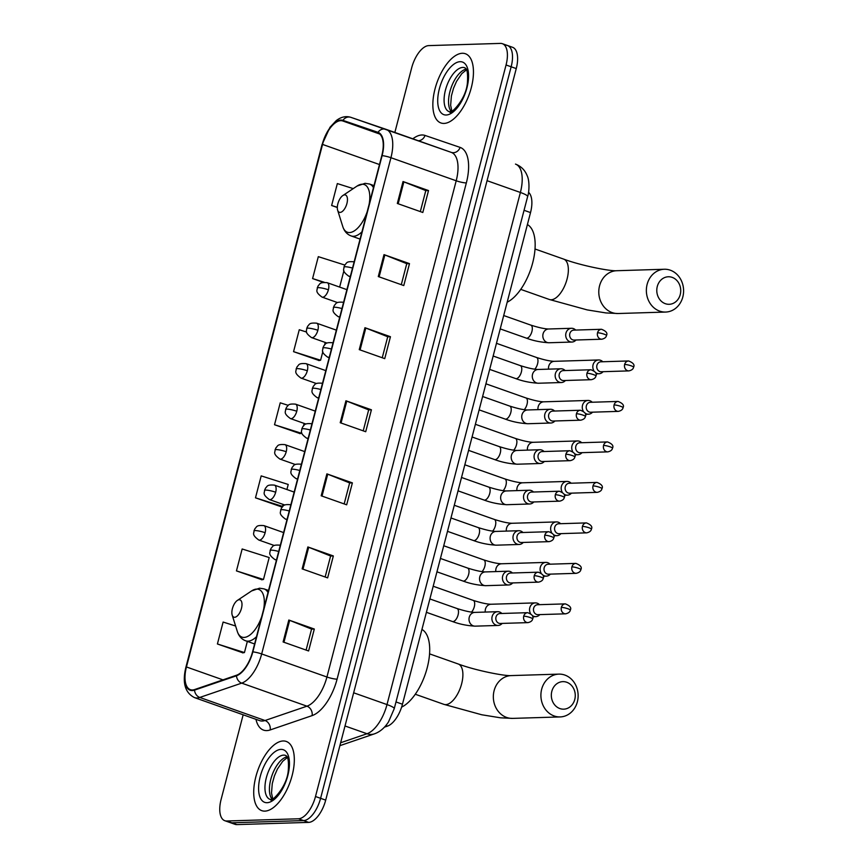 <?xml version="1.0" encoding="UTF-8"?>
<svg xmlns="http://www.w3.org/2000/svg" width="868" height="868" viewBox="0 0 868 868"><rect width="100%" height="100%" fill="white"/><g stroke="black" fill="none" stroke-linecap="round" stroke-linejoin="round"><path stroke-width="1.3" d="M528.536 192.295A22.948 10.742 109.5 0 1 530.522 212.584L402.459 704.23A22.948 10.742 109.5 0 1 387.475 726.115L384.448 727.145M243.159 714.798L221.112 799.417A22.948 10.742 -70.5 0 0 224.801 820.705L234.989 824.307A22.948 10.742 -70.5 0 0 236.931 824.6L308.661 822.387A22.948 10.742 -70.5 0 0 325.695 800.122L516.254 68.583A22.948 10.742 -70.5 0 0 512.565 47.295L507.465 45.494A22.948 10.742 -70.5 0 0 505.534 45.201M224.801 820.705A22.948 10.742 -70.5 0 0 226.732 820.998L298.462 818.784L303.561 820.585A22.948 10.742 -70.5 0 0 320.596 798.321L511.154 66.782A22.948 10.742 -70.5 0 0 507.465 45.494A22.948 10.742 -70.5 0 1 511.154 66.782L320.596 798.321A22.948 10.742 -70.5 0 1 303.561 820.585L231.832 822.799L303.561 820.585L308.661 822.387M229.89 822.506A22.948 10.742 -70.5 0 0 231.832 822.799A22.948 10.742 -70.5 0 1 229.89 822.506M264.881 811.124A36.706 17.176 -70.5 0 0 291.247 778.639A36.706 17.176 -70.5 0 0 286.245 741.435A36.706 17.176 -70.5 0 0 283.152 740.968A36.706 17.176 -70.5 0 0 256.787 773.453A36.706 17.176 -70.5 0 0 261.789 810.658A36.706 17.176 -70.5 0 0 264.881 811.124A36.706 17.176 -70.5 0 0 291.247 778.639A36.706 17.176 -70.5 0 0 286.245 741.435A36.706 17.176 -70.5 0 0 283.152 740.968A36.706 17.176 -70.5 0 0 256.787 773.453A36.706 17.176 -70.5 0 0 261.789 810.658A36.706 17.176 -70.5 0 0 264.881 811.124M444.015 123.43A36.706 17.176 -70.5 0 0 470.38 90.945A36.706 17.176 -70.5 0 0 465.378 53.74A36.706 17.176 -70.5 0 0 462.286 53.273A36.706 17.176 -70.5 0 0 435.92 85.758A36.706 17.176 -70.5 0 0 440.922 122.963A36.706 17.176 -70.5 0 0 444.015 123.43A36.706 17.176 -70.5 0 0 470.38 90.945A36.706 17.176 -70.5 0 0 465.378 53.74A36.706 17.176 -70.5 0 0 462.286 53.273A36.706 17.176 -70.5 0 0 435.92 85.758A36.706 17.176 -70.5 0 0 440.922 122.963A36.706 17.176 -70.5 0 0 444.015 123.43M192.436 689.973A24.478 11.447 109.5 0 1 190.374 689.659A24.478 11.447 109.5 0 1 186.446 666.96L322.549 144.424A24.478 11.447 109.5 0 1 342.73 120.956L377.819 132.912A24.478 11.447 109.5 0 1 377.873 132.934A24.478 11.447 109.5 0 1 381.801 155.643L252.545 651.879A24.478 11.447 109.5 0 1 236.563 675.217L194.627 689.55A24.478 11.447 109.5 0 1 192.436 689.973M192.284 690.548A25.085 11.74 -70.5 0 0 194.53 690.125L236.465 675.792A25.085 11.74 -70.5 0 0 252.838 651.868L382.104 155.632A25.085 11.74 -70.5 0 0 378.014 132.337L342.936 120.381A25.085 11.74 -70.5 0 0 322.245 144.435L186.143 666.96A25.085 11.74 -70.5 0 0 192.284 690.548M306.621 332.064L299.265 329.731L293.558 351.659L319.088 360.513M235.608 626.012L223.119 622.052L217.412 643.98L242.942 652.845M236.454 570.894L263.481 579.466L269.188 557.549L242.161 548.977L236.454 570.894L261.973 579.759M286.907 489.53L288.23 484.463L261.192 475.892L255.485 497.82L281.015 506.684M288.252 405.356L280.234 402.817L274.516 424.734L300.046 433.599M298.462 818.784A22.948 10.742 -70.5 0 0 315.496 796.509L506.055 64.981A22.948 10.742 -70.5 0 0 502.366 43.693A22.948 10.742 -70.5 0 0 500.435 43.4L428.705 45.613A22.948 10.742 -70.5 0 0 411.671 67.878L394.853 132.446M384.003 254.628L409.49 263.633L403.783 285.561L378.285 276.556L384.003 254.628A6.119 0.966 -165.4 0 1 384.839 254.942L379.132 276.849M403.034 181.542L428.521 190.559L422.814 212.476L397.327 203.47L403.034 181.542A6.119 0.966 -165.4 0 1 403.87 181.857L398.162 203.774M326.889 473.874L352.386 482.879L346.668 504.807L321.182 495.791L326.889 473.874A6.119 0.966 -165.4 0 1 327.724 474.188L322.017 496.095M307.858 546.948L333.345 555.954L327.637 577.882L302.14 568.876L307.858 546.948A6.119 0.966 -165.4 0 1 308.693 547.263L302.986 569.169M288.816 620.034L314.314 629.04L308.596 650.967L283.109 641.962L288.816 620.034A6.119 0.966 -165.4 0 1 289.652 620.349L283.955 642.255M364.961 327.713L390.448 336.719L384.741 358.636L359.254 349.63L364.961 327.713A6.119 0.966 -165.4 0 1 365.797 328.028L360.09 349.934M345.931 400.788L371.417 409.794L365.71 431.721L340.213 422.716L345.931 400.788A6.119 0.966 -165.4 0 1 346.766 401.103L341.059 423.009M344.802 265.055L318.306 256.657L312.589 278.574L323.319 282.36M353.243 188.616L337.337 183.571L331.63 205.499L337.316 207.506M371.417 409.794L368.672 409.88L346.766 401.103M390.448 336.719L387.703 336.806M382.245 357.757L387.725 336.751L365.797 328.028M314.314 629.04L311.569 629.126M306.1 650.078L311.579 629.072L289.652 620.349M333.345 555.954L330.599 556.041M325.142 577.003L330.61 555.997L308.693 547.263M352.386 482.879L349.63 482.966M344.173 503.917L349.652 482.912L327.724 474.188M428.521 190.559L425.776 190.634M420.318 211.597L425.797 190.591L403.87 181.857M409.49 263.633L406.745 263.72M401.287 284.682L406.756 263.666L384.839 254.942M274.516 424.734L301.554 433.306L299.764 433.653M304.136 423.41L303.518 425.787M301.717 432.687L301.554 433.306M255.485 497.82L282.523 506.391L280.722 506.738M283.044 504.384L282.523 506.391M263.481 579.466L261.691 579.813M217.412 643.98L244.451 652.552L242.649 652.899M247.347 641.398L244.451 652.552M293.558 351.659L320.596 360.231L318.795 360.578M325.229 342.437L324.599 344.813M322.809 351.714L320.596 360.231M312.589 278.574L324.22 282.263M343.902 270.74L339.638 287.091M331.63 205.499L337.316 207.3M368.683 409.837L363.215 430.843M574.768 699.456A13.769 11.968 88.2 0 0 566.717 682.248A13.769 11.968 88.2 0 0 551.82 691.351A13.769 11.968 88.2 0 0 559.871 708.559A13.769 11.968 88.2 0 0 574.768 699.456M541.675 689.214A21.418 18.619 -91.8 0 1 558.862 674.121A21.418 18.619 -91.8 0 1 577.361 701.821A21.418 18.619 -91.8 0 1 560.175 716.925A21.418 18.619 -91.8 0 1 541.675 689.214M239.21 599.745A9.179 4.297 -70.5 0 0 237.376 600.417A9.179 4.297 -70.5 0 0 232.19 615.097A9.179 4.297 -70.5 0 0 234.642 617.278A9.179 4.297 -70.5 0 0 241.456 608.37A9.179 4.297 -70.5 0 0 239.21 599.745M401.602 707.116A42.065 19.682 -70.5 0 0 427.186 667.872A42.065 19.682 -70.5 0 0 421.946 629.419M680.23 294.588A13.769 11.968 88.2 0 0 672.179 277.38A13.769 11.968 88.2 0 0 657.282 286.483A13.769 11.968 88.2 0 0 665.333 303.691A13.769 11.968 88.2 0 0 680.23 294.588M647.137 284.346A21.418 18.619 -91.8 0 1 664.324 269.254A21.418 18.619 -91.8 0 1 682.823 296.954A21.418 18.619 -91.8 0 1 665.637 312.057A21.418 18.619 -91.8 0 1 647.137 284.346M344.672 194.877A9.179 4.297 -70.5 0 0 342.838 195.55A9.179 4.297 -70.5 0 0 337.652 210.23A9.179 4.297 -70.5 0 0 340.104 212.41A9.179 4.297 -70.5 0 0 346.918 203.503A9.179 4.297 -70.5 0 0 344.672 194.877M507.172 302.194A42.065 19.682 -70.5 0 0 532.67 262.906A42.065 19.682 -70.5 0 0 527.397 224.552M539.505 604.67A6.879 5.989 88.2 0 0 537.227 603.195A6.879 5.989 88.2 0 0 535.306 602.891A6.879 5.989 88.2 0 0 529.784 607.741A6.879 5.989 88.2 0 0 530.478 613.426M561.357 607.383A4.969 4.318 88.2 0 1 565.339 603.878L537.628 604.725A4.969 4.318 88.2 0 0 533.646 608.229A4.969 4.318 88.2 0 0 536.543 614.446A4.969 4.318 88.2 0 0 537.932 614.663L565.654 613.817C568.464 613.166 570.016 611.929 570.309 610.095A4.969 0.781 14.6 0 0 567.954 608.772A4.969 0.781 -165.4 0 0 561.357 607.383A4.969 4.318 88.2 0 0 565.654 613.817M532.377 615.596A6.879 5.989 88.2 0 0 533.809 616.345A6.879 5.989 88.2 0 0 535.73 616.649A6.879 5.989 88.2 0 0 539.809 614.609M550.052 564.189A6.879 5.989 88.2 0 0 547.773 562.703A6.879 5.989 88.2 0 0 545.853 562.399A6.879 5.989 88.2 0 0 540.33 567.249A6.879 5.989 88.2 0 0 541.024 572.945M571.904 566.891A4.969 4.318 88.2 0 1 575.885 563.386L548.175 564.243A4.969 4.318 88.2 0 0 544.182 567.748A4.969 4.318 88.2 0 0 547.09 573.965A4.969 4.318 88.2 0 0 548.478 574.182L576.2 573.325C579.01 572.674 580.562 571.437 580.855 569.614A4.969 0.781 14.6 0 0 578.5 568.28A4.969 0.781 -165.4 0 0 571.904 566.891A4.969 4.318 88.2 0 0 576.2 573.325M542.923 575.104A6.879 5.989 88.2 0 0 544.355 575.853A6.879 5.989 88.2 0 0 546.276 576.157A6.879 5.989 88.2 0 0 550.355 574.117M560.598 523.697A6.879 5.989 88.2 0 0 558.319 522.221A6.879 5.989 88.2 0 0 556.399 521.918A6.879 5.989 88.2 0 0 550.876 526.767A6.879 5.989 88.2 0 0 551.571 532.453M582.45 526.409A4.969 4.318 88.2 0 1 586.432 522.905L558.721 523.751A4.969 4.318 88.2 0 0 554.728 527.256A4.969 4.318 88.2 0 0 557.636 533.473A4.969 4.318 88.2 0 0 559.025 533.69L586.735 532.844C589.556 532.192 591.108 530.956 591.401 529.122A4.969 0.781 14.6 0 0 589.046 527.798A4.969 0.781 -165.4 0 0 582.45 526.409A4.969 4.318 88.2 0 0 586.735 532.844M553.469 534.623A6.879 5.989 88.2 0 0 554.902 535.372A6.879 5.989 88.2 0 0 556.822 535.675A6.879 5.989 88.2 0 0 560.902 533.636M571.144 483.216A6.879 5.989 88.2 0 0 568.865 481.729A6.879 5.989 88.2 0 0 566.945 481.425A6.879 5.989 88.2 0 0 561.422 486.275A6.879 5.989 88.2 0 0 562.117 491.972M592.996 485.917A4.969 4.318 88.2 0 1 596.978 482.413L569.267 483.27A4.969 4.318 88.2 0 0 565.274 486.774A4.969 4.318 88.2 0 0 568.182 492.991A4.969 4.318 88.2 0 0 569.571 493.208L597.282 492.351C600.103 491.7 601.654 490.463 601.947 488.641A4.969 0.781 14.6 0 0 599.593 487.306A4.969 0.781 -165.4 0 0 592.996 485.917A4.969 4.318 88.2 0 0 597.282 492.351M564.016 494.131A6.879 5.989 88.2 0 0 565.448 494.879A6.879 5.989 88.2 0 0 567.368 495.183A6.879 5.989 88.2 0 0 571.448 493.143M581.69 442.723A6.879 5.989 88.2 0 0 579.412 441.248A6.879 5.989 88.2 0 0 577.491 440.944A6.879 5.989 88.2 0 0 571.969 445.794A6.879 5.989 88.2 0 0 572.663 451.479M603.542 445.436A4.969 4.318 88.2 0 1 607.524 441.931L579.813 442.778A4.969 4.318 88.2 0 0 575.82 446.282A4.969 4.318 88.2 0 0 578.728 452.499A4.969 4.318 88.2 0 0 580.117 452.716L607.828 451.87C610.649 451.219 612.2 449.982 612.493 448.148A4.969 0.781 14.6 0 0 610.139 446.825A4.969 0.781 -165.4 0 0 603.542 445.436A4.969 4.318 88.2 0 0 607.828 451.87M574.562 453.649A6.879 5.989 88.2 0 0 575.994 454.398A6.879 5.989 88.2 0 0 577.914 454.702A6.879 5.989 88.2 0 0 581.994 452.662M592.236 402.242A6.879 5.989 88.2 0 0 589.958 400.756A6.879 5.989 88.2 0 0 588.037 400.452A6.879 5.989 88.2 0 0 582.515 405.302A6.879 5.989 88.2 0 0 583.209 410.998M614.088 404.944A4.969 4.318 88.2 0 1 618.07 401.439L590.359 402.296A4.969 4.318 88.2 0 0 586.367 405.801A4.969 4.318 88.2 0 0 589.274 412.018A4.969 4.318 88.2 0 0 590.663 412.235L618.374 411.378C621.195 410.727 622.747 409.49 623.04 407.667A4.969 0.781 14.6 0 0 620.685 406.332A4.969 0.781 -165.4 0 0 614.088 404.944A4.969 4.318 88.2 0 0 618.374 411.378M585.108 413.157A6.879 5.989 88.2 0 0 586.54 413.906A6.879 5.989 88.2 0 0 588.461 414.21A6.879 5.989 88.2 0 0 592.54 412.17M602.783 361.75A6.879 5.989 88.2 0 0 600.504 360.274A6.879 5.989 88.2 0 0 598.584 359.97A6.879 5.989 88.2 0 0 593.061 364.82A6.879 5.989 88.2 0 0 593.755 370.506M624.635 364.462A4.969 4.318 88.2 0 1 628.616 360.958L600.906 361.804A4.969 4.318 88.2 0 0 596.913 365.309A4.969 4.318 88.2 0 0 599.821 371.526A4.969 4.318 88.2 0 0 601.209 371.743L628.92 370.896C631.741 370.245 633.293 369.009 633.586 367.175A4.969 0.781 14.6 0 0 631.231 365.851A4.969 0.781 -165.4 0 0 624.635 364.462A4.969 4.318 88.2 0 0 628.92 370.896M595.654 372.676A6.879 5.989 88.2 0 0 597.086 373.424A6.879 5.989 88.2 0 0 599.007 373.728A6.879 5.989 88.2 0 0 603.086 371.688M501.856 613.47A6.879 5.989 88.2 0 0 499.588 611.994A6.879 5.989 88.2 0 0 497.657 611.69A6.879 5.989 88.2 0 0 491.928 617.636A6.879 5.989 88.2 0 0 496.16 625.144A6.879 5.989 88.2 0 0 498.08 625.448A6.879 5.989 88.2 0 0 502.16 623.408M523.708 616.182A4.969 4.318 88.2 0 1 527.701 612.678L499.979 613.535A4.969 4.318 88.2 0 0 495.997 617.039A4.969 4.318 88.2 0 0 498.894 623.257A4.969 4.318 88.2 0 0 500.293 623.474L528.004 622.616C530.815 621.965 532.366 620.729 532.659 618.906A4.969 0.781 14.6 0 0 530.305 617.571A4.969 0.781 -165.4 0 0 523.708 616.182A4.969 4.318 88.2 0 0 528.004 622.616M512.402 572.989A6.879 5.989 88.2 0 0 510.134 571.502A6.879 5.989 88.2 0 0 508.203 571.209A6.879 5.989 88.2 0 0 502.474 577.155A6.879 5.989 88.2 0 0 506.706 584.663A6.879 5.989 88.2 0 0 508.626 584.967A6.879 5.989 88.2 0 0 512.706 582.927M534.254 575.701A4.969 4.318 88.2 0 1 538.236 572.196L510.525 573.043A4.969 4.318 88.2 0 0 506.543 576.547A4.969 4.318 88.2 0 0 509.44 582.764A4.969 4.318 88.2 0 0 510.84 582.981L538.551 582.135C541.361 581.484 542.912 580.247 543.205 578.413A4.969 0.781 14.6 0 0 540.851 577.09A4.969 0.781 -165.4 0 0 534.254 575.701A4.969 4.318 88.2 0 0 538.551 582.135M522.948 532.496A6.879 5.989 88.2 0 0 520.681 531.021A6.879 5.989 88.2 0 0 518.749 530.717A6.879 5.989 88.2 0 0 513.021 536.663A6.879 5.989 88.2 0 0 517.252 544.171A6.879 5.989 88.2 0 0 519.173 544.475A6.879 5.989 88.2 0 0 523.252 542.435M544.8 535.209A4.969 4.318 88.2 0 1 548.782 531.704L521.071 532.561A4.969 4.318 88.2 0 0 517.089 536.066A4.969 4.318 88.2 0 0 519.986 542.283A4.969 4.318 88.2 0 0 521.386 542.5L549.097 541.643C551.907 540.992 553.458 539.755 553.751 537.932A4.969 0.781 14.6 0 0 551.397 536.598A4.969 0.781 -165.4 0 0 544.8 535.209A4.969 4.318 88.2 0 0 549.097 541.643M533.495 492.015A6.879 5.989 88.2 0 0 531.227 490.529A6.879 5.989 88.2 0 0 529.296 490.236A6.879 5.989 88.2 0 0 523.567 496.181A6.879 5.989 88.2 0 0 527.798 503.69A6.879 5.989 88.2 0 0 529.719 503.993A6.879 5.989 88.2 0 0 533.798 501.954M555.346 494.727A4.969 4.318 88.2 0 1 559.328 491.223L531.617 492.069A4.969 4.318 88.2 0 0 527.635 495.574A4.969 4.318 88.2 0 0 530.532 501.791A4.969 4.318 88.2 0 0 531.932 502.008L559.643 501.161C562.453 500.51 564.005 499.274 564.298 497.44A4.969 0.781 14.6 0 0 561.943 496.116A4.969 0.781 -165.4 0 0 555.346 494.727A4.969 4.318 88.2 0 0 559.643 501.161M544.041 451.523A6.879 5.989 88.2 0 0 541.773 450.047A6.879 5.989 88.2 0 0 539.842 449.743A6.879 5.989 88.2 0 0 534.113 455.689A6.879 5.989 88.2 0 0 538.344 463.197A6.879 5.989 88.2 0 0 540.265 463.501A6.879 5.989 88.2 0 0 544.344 461.461M565.893 454.235A4.969 4.318 88.2 0 1 569.875 450.731L542.164 451.588A4.969 4.318 88.2 0 0 538.182 455.092A4.969 4.318 88.2 0 0 541.079 461.309A4.969 4.318 88.2 0 0 542.478 461.526L570.189 460.669C572.999 460.018 574.551 458.781 574.844 456.959A4.969 0.781 14.6 0 0 572.489 455.624A4.969 0.781 -165.4 0 0 565.893 454.235A4.969 4.318 88.2 0 0 570.189 460.669M554.587 411.041A6.879 5.989 88.2 0 0 552.319 409.555A6.879 5.989 88.2 0 0 550.388 409.262A6.879 5.989 88.2 0 0 544.659 415.208A6.879 5.989 88.2 0 0 548.891 422.716A6.879 5.989 88.2 0 0 550.811 423.02A6.879 5.989 88.2 0 0 554.891 420.98M576.439 413.754A4.969 4.318 88.2 0 1 580.421 410.249L552.71 411.096A4.969 4.318 88.2 0 0 548.728 414.6A4.969 4.318 88.2 0 0 551.625 420.817A4.969 4.318 88.2 0 0 553.024 421.034L580.735 420.188C583.546 419.537 585.097 418.3 585.39 416.466A4.969 0.781 14.6 0 0 583.036 415.143A4.969 0.781 -165.4 0 0 576.439 413.754A4.969 4.318 88.2 0 0 580.735 420.188M565.133 370.549A6.879 5.989 88.2 0 0 562.865 369.074A6.879 5.989 88.2 0 0 560.934 368.77A6.879 5.989 88.2 0 0 555.205 374.716A6.879 5.989 88.2 0 0 559.437 382.224A6.879 5.989 88.2 0 0 561.357 382.528A6.879 5.989 88.2 0 0 565.437 380.488M586.985 373.262A4.969 4.318 88.2 0 1 590.967 369.757L563.256 370.614A4.969 4.318 88.2 0 0 559.274 374.119A4.969 4.318 88.2 0 0 562.171 380.336A4.969 4.318 88.2 0 0 563.56 380.553L591.282 379.696C594.092 379.045 595.643 377.808 595.936 375.985A4.969 0.781 14.6 0 0 593.582 374.651A4.969 0.781 -165.4 0 0 586.985 373.262A4.969 4.318 88.2 0 0 591.282 379.696M575.679 330.068A6.879 5.989 88.2 0 0 573.401 328.581A6.879 5.989 88.2 0 0 571.48 328.288A6.879 5.989 88.2 0 0 565.752 334.234A6.879 5.989 88.2 0 0 569.983 341.742A6.879 5.989 88.2 0 0 571.904 342.046A6.879 5.989 88.2 0 0 575.983 340.006M597.531 332.78A4.969 4.318 88.2 0 1 601.513 329.276L573.802 330.122A4.969 4.318 88.2 0 0 569.82 333.627A4.969 4.318 88.2 0 0 572.717 339.844A4.969 4.318 88.2 0 0 574.106 340.061L601.828 339.214C604.638 338.563 606.19 337.326 606.482 335.493A4.969 0.781 14.6 0 0 604.128 334.169A4.969 0.781 -165.4 0 0 597.531 332.78A4.969 4.318 88.2 0 0 601.828 339.214M385.859 725.539L387.475 726.115M395.992 701.952L402.459 704.23M524.055 210.295L530.522 212.584M325.695 800.122L315.496 796.509M236.931 824.6L226.732 820.998M516.254 68.583L506.055 64.981M340.636 742.758L367.012 733.742L345.008 725.973M394.246 708.657A15.298 2.42 -165.4 0 0 386.998 704.577L520.388 192.468A30.597 14.311 -70.5 0 0 515.473 164.085C521.104 166.255 525.031 170.193 527.256 175.889C529.903 181.434 529.035 193.152 527.635 196.548L394.246 708.657L388.549 721.829C384.676 727.883 379.956 731.898 374.401 733.861A15.298 12.684 -108.9 0 1 367.012 733.742A30.597 14.311 -70.5 0 0 386.998 704.577L353.656 692.794M527.635 196.548A15.298 2.42 -165.4 0 0 520.388 192.468L487.046 180.685M186.446 666.96L222.968 679.861M412.842 138.804A38.235 17.892 109.5 0 1 421.902 134.985A38.235 17.892 109.5 0 1 425.038 135.441L460.116 147.397A38.235 17.892 109.5 0 1 466.344 182.909L337.088 679.145A38.235 17.892 109.5 0 1 312.111 715.612L270.176 729.945A38.235 17.892 109.5 0 1 255.962 719.322M382.104 155.632A7.649 1.204 14.6 0 1 390.936 157.705L261.68 653.951A30.597 14.311 109.5 0 1 241.695 683.127L199.77 697.449A30.597 14.311 109.5 0 1 197.025 697.98A30.597 14.311 109.5 0 1 194.454 697.59L259.706 720.646A30.597 14.311 -70.5 0 0 262.288 721.037A30.597 14.311 -70.5 0 0 265.022 720.516L306.957 706.183A30.597 14.311 -70.5 0 0 326.932 677.007L456.199 180.772A30.597 14.311 -70.5 0 0 451.284 152.388A30.597 14.311 -70.5 0 0 451.219 152.367L386.097 129.354M194.53 690.125A7.649 6.336 -108.9 0 0 199.77 697.449L265.022 720.516A7.649 6.336 71.1 0 1 270.176 729.945M337.088 679.145A7.649 1.204 -165.4 0 1 326.932 677.007L261.68 653.951A7.649 1.204 -165.4 0 0 252.838 651.868M378.014 132.337A7.649 6.76 -71.2 0 1 385.891 129.289A7.649 6.76 -71.2 0 1 385.956 129.31A30.597 14.311 109.5 0 1 386.032 129.332A30.597 14.311 109.5 0 1 390.936 157.705L456.199 180.772A7.649 1.204 -165.4 0 0 466.344 182.909M312.111 715.612A7.649 6.336 71.1 0 0 306.957 706.183L241.695 683.127A7.649 6.336 -108.9 0 1 236.465 675.792M342.936 120.381A7.649 6.76 -71.2 0 1 350.813 117.321A7.649 6.76 -71.2 0 1 350.867 117.343L385.837 129.267M322.245 144.435A7.649 1.204 -165.4 0 0 322.028 144.641L185.915 667.166A7.649 1.204 14.6 0 1 186.143 666.96M186.262 667.687A7.649 1.204 14.6 0 1 185.915 667.166C182.139 682.617 184.982 692.751 194.454 697.59M322.028 144.641L329.992 127.27L336.296 120.576C341.081 116.898 345.92 115.813 350.813 117.321L451.284 152.388A7.649 6.76 108.8 0 0 460.116 147.397M418.343 140.746A7.649 6.76 108.8 0 0 425.038 135.441M342.73 120.956L379.717 134.03M322.549 144.424L379.479 164.54M287.037 756.82A23.306 10.904 -70.5 0 0 272.02 775.341A23.306 10.904 -70.5 0 0 272.064 799.178M285.605 755.42A23.306 10.904 -70.5 0 0 283.641 755.117A23.306 10.904 -70.5 0 0 266.899 775.753A23.306 10.904 -70.5 0 0 270.078 799.374L270.762 799.471C269.481 803.41 287.069 788.578 288.317 770.068C289.228 753.869 285.539 756.191 285.605 755.42M280.961 749.388A27.895 13.053 -70.5 0 0 260.248 776.469A27.895 13.053 -70.5 0 0 267.073 802.705A27.895 13.053 -70.5 0 0 287.796 775.623A27.895 13.053 -70.5 0 0 280.961 749.388M429.551 653.864L458.195 663.977A21.418 10.025 109.5 0 1 461.624 683.843A21.418 10.025 109.5 0 1 445.729 704.632A21.418 10.025 109.5 0 1 443.928 704.36L481.729 714.765L500.467 717.803L512.608 718.389L560.175 716.925M458.195 663.977C475.664 670.541 505.23 676.248 511.285 675.586A21.418 18.619 88.2 0 0 494.109 690.678A21.418 18.619 88.2 0 0 512.608 718.389M263.644 609.249A25.291 11.837 -70.5 0 0 256.646 589.09A25.291 11.837 -70.5 0 0 251.601 590.934L259.575 588.2L264.035 588.884A27.537 12.879 -70.5 0 1 267.995 592.529M232.19 615.097L237.3 631.394A25.291 11.837 -70.5 0 0 244.06 637.427A25.291 11.837 -70.5 0 0 261.756 616.508M254.606 643.958L245.687 640.812A27.537 12.879 -70.5 0 0 248.009 641.159A27.537 12.879 -70.5 0 0 256.494 636.711M535.014 248.997L563.658 259.109A21.418 10.025 109.5 0 1 567.086 278.975A21.418 10.025 109.5 0 1 551.191 299.764A21.418 10.025 109.5 0 1 549.379 299.493L587.18 309.898L605.929 312.936L618.07 313.522L665.637 312.057M563.658 259.109C581.126 265.673 610.692 271.38 616.747 270.718A21.418 18.619 88.2 0 0 599.56 285.811A21.418 18.619 88.2 0 0 618.07 313.522M369.106 204.381A25.291 11.837 -70.5 0 0 362.108 184.222A25.291 11.837 -70.5 0 0 357.052 186.067L365.037 183.332L369.497 184.016A27.537 12.879 -70.5 0 1 373.457 187.662M337.652 210.23L342.762 226.526A25.291 11.837 -70.5 0 0 349.522 232.559A25.291 11.837 -70.5 0 0 367.218 211.64M360.068 239.091L351.149 235.944A27.537 12.879 -70.5 0 0 353.471 236.291A27.537 12.879 -70.5 0 0 361.956 231.843M466.17 69.125A23.306 10.904 -70.5 0 0 451.143 87.646A23.306 10.904 -70.5 0 0 451.197 111.484M464.738 67.726A23.306 10.904 -70.5 0 0 462.774 67.433A23.306 10.904 -70.5 0 0 446.033 88.059A23.306 10.904 -70.5 0 0 449.201 111.679L449.884 111.777C448.604 115.715 466.203 100.894 467.451 82.373C468.351 66.174 464.673 68.507 464.738 67.726M460.094 61.693A27.895 13.053 -70.5 0 0 439.371 88.775A27.895 13.053 -70.5 0 0 446.206 115.01A27.895 13.053 -70.5 0 0 466.919 87.928A27.895 13.053 -70.5 0 0 460.094 61.693M274.255 545.495L258.805 540.037A7.649 3.58 -70.5 0 0 259.456 540.124A7.649 3.58 -70.5 0 0 265.131 532.702A7.649 1.204 -165.4 0 0 254.986 530.565A7.649 1.204 14.6 0 0 253.955 530.89L255.018 528.536C256.895 527.104 255.745 524.956 263.905 525.607A7.649 3.58 -70.5 0 1 265.131 532.702M471.498 612.124A6.879 3.222 -70.5 0 0 474.178 607.166A6.879 3.222 -70.5 0 0 473.19 600.374C481.002 602.869 486.937 604.161 490.984 604.247A6.879 5.989 88.2 0 0 485.462 609.108A6.879 5.989 88.2 0 0 485.364 609.52A6.879 5.989 88.2 0 0 485.266 612.07M284.802 505.002L269.351 499.545A7.649 3.58 -70.5 0 0 270.002 499.642A7.649 3.58 -70.5 0 0 275.677 492.221A7.649 1.204 -165.4 0 0 265.532 490.084A7.649 1.204 14.6 0 0 264.501 490.409L265.565 488.044C267.442 486.612 266.292 484.474 274.451 485.125A7.649 3.58 -70.5 0 1 275.677 492.221M482.044 571.643A6.879 3.222 -70.5 0 0 484.724 566.685A6.879 3.222 -70.5 0 0 483.736 559.882C491.548 562.377 497.483 563.679 501.53 563.766A6.879 5.989 88.2 0 0 496.008 568.616A6.879 5.989 88.2 0 0 495.91 569.039A6.879 5.989 88.2 0 0 495.812 571.589M295.348 464.521L279.897 459.064A7.649 3.58 -70.5 0 0 280.548 459.15A7.649 3.58 -70.5 0 0 286.223 451.729A7.649 1.204 -165.4 0 0 276.078 449.591A7.649 1.204 14.6 0 0 275.048 449.917L276.111 447.562C277.988 446.13 276.838 443.982 284.997 444.633A7.649 3.58 -70.5 0 1 286.223 451.729M492.59 531.151A6.879 3.222 -70.5 0 0 495.27 526.192A6.879 3.222 -70.5 0 0 494.283 519.4C502.095 521.896 508.03 523.187 512.077 523.274A6.879 5.989 88.2 0 0 506.554 528.135A6.879 5.989 88.2 0 0 506.456 528.547A6.879 5.989 88.2 0 0 506.359 531.097M305.894 424.029L290.444 418.571A7.649 3.58 -70.5 0 0 291.095 418.669A7.649 3.58 -70.5 0 0 296.769 411.248A7.649 1.204 -165.4 0 0 286.624 409.11A7.649 1.204 14.6 0 0 285.594 409.436L286.657 407.07C288.534 405.638 287.384 403.501 295.543 404.152A7.649 3.58 -70.5 0 1 296.769 411.248M503.136 490.67A6.879 3.222 -70.5 0 0 505.816 485.711A6.879 3.222 -70.5 0 0 504.829 478.908C512.641 481.404 518.576 482.706 522.623 482.792A6.879 5.989 88.2 0 0 517.1 487.642A6.879 5.989 88.2 0 0 517.002 488.066A6.879 5.989 88.2 0 0 516.905 490.615M316.44 383.548L300.99 378.09A7.649 3.58 -70.5 0 0 301.641 378.177A7.649 3.58 -70.5 0 0 307.315 370.755A7.649 1.204 -165.4 0 0 297.171 368.618A7.649 1.204 14.6 0 0 296.14 368.943L297.203 366.589C299.08 365.157 297.93 363.008 306.089 363.659A7.649 3.58 -70.5 0 1 307.315 370.755M513.682 450.177A6.879 3.222 -70.5 0 0 516.362 445.219A6.879 3.222 -70.5 0 0 515.375 438.427C523.187 440.922 529.122 442.213 533.169 442.3A6.879 5.989 88.2 0 0 527.646 447.161A6.879 5.989 88.2 0 0 527.549 447.573A6.879 5.989 88.2 0 0 527.451 450.123M326.986 343.055L311.536 337.598A7.649 3.58 -70.5 0 0 312.176 337.695A7.649 3.58 -70.5 0 0 317.862 330.274A7.649 1.204 -165.4 0 0 307.717 328.137A7.649 1.204 14.6 0 0 306.686 328.462L307.749 326.097C309.626 324.665 308.476 322.527 316.636 323.178A7.649 3.58 -70.5 0 1 317.862 330.274M524.229 409.696A6.879 3.222 -70.5 0 0 526.909 404.738A6.879 3.222 -70.5 0 0 525.921 397.935C533.733 400.43 539.668 401.732 543.715 401.819A6.879 5.989 88.2 0 0 538.193 406.669A6.879 5.989 88.2 0 0 538.095 407.092A6.879 5.989 88.2 0 0 537.997 409.642M337.533 302.574L322.082 297.116A7.649 3.58 -70.5 0 0 322.722 297.203A7.649 3.58 -70.5 0 0 328.408 289.782A7.649 1.204 -165.4 0 0 318.263 287.644A7.649 1.204 14.6 0 0 317.232 287.97L318.296 285.615C320.173 284.183 319.023 282.035 327.182 282.686A7.649 3.58 -70.5 0 1 328.408 289.782M534.775 369.204A6.879 3.222 -70.5 0 0 537.455 364.245A6.879 3.222 -70.5 0 0 536.467 357.453C544.279 359.949 550.214 361.24 554.261 361.327A6.879 5.989 88.2 0 0 548.739 366.188A6.879 5.989 88.2 0 0 548.641 366.6A6.879 5.989 88.2 0 0 548.543 369.15M276.436 560.131L274.982 559.61A7.649 3.58 -70.5 0 0 275.623 559.708A7.649 3.58 -70.5 0 0 276.61 559.459M274.982 559.61C267.105 553.914 270.61 552.525 270.122 550.475A7.649 1.204 14.6 0 1 271.152 550.149A7.649 1.204 -165.4 0 1 278.693 551.473M452.977 621.586A6.879 3.222 -70.5 0 0 457.978 615.314A6.879 3.222 -70.5 0 0 456.991 608.511C464.803 611.007 470.738 612.309 474.774 612.396A6.879 5.989 88.2 0 0 469.154 617.669A6.879 5.989 88.2 0 0 473.277 625.85A6.879 5.989 88.2 0 0 475.208 626.154C467.103 625.709 459.498 624.157 452.402 621.499A6.879 3.222 -70.5 0 0 452.977 621.586M286.983 519.639L285.529 519.129A7.649 3.58 -70.5 0 0 286.169 519.227A7.649 3.58 -70.5 0 0 287.156 518.966M285.529 519.129C277.651 513.433 281.156 512.044 280.668 509.993A7.649 1.204 14.6 0 1 281.699 509.668A7.649 1.204 -165.4 0 1 289.239 510.981M463.523 581.093A6.879 3.222 -70.5 0 0 468.525 574.822A6.879 3.222 -70.5 0 0 467.537 568.03C475.349 570.526 481.284 571.817 485.32 571.914A6.879 5.989 88.2 0 0 479.7 577.177A6.879 5.989 88.2 0 0 483.823 585.368A6.879 5.989 88.2 0 0 485.754 585.672C477.65 585.227 470.044 583.676 462.948 581.007A6.879 3.222 -70.5 0 0 463.523 581.093M297.529 479.158L296.075 478.637A7.649 3.58 -70.5 0 0 296.715 478.735A7.649 3.58 -70.5 0 0 297.702 478.485M296.075 478.637C288.198 472.941 291.702 471.552 291.214 469.501A7.649 1.204 14.6 0 1 292.245 469.176A7.649 1.204 -165.4 0 1 299.786 470.499M474.069 540.612A6.879 3.222 -70.5 0 0 479.071 534.341A6.879 3.222 -70.5 0 0 478.084 527.538C485.896 530.033 491.83 531.335 495.867 531.422A6.879 5.989 88.2 0 0 490.246 536.695A6.879 5.989 88.2 0 0 494.369 544.876A6.879 5.989 88.2 0 0 496.29 545.18C488.196 544.735 480.59 543.184 473.494 540.525A6.879 3.222 -70.5 0 0 474.069 540.612M308.075 438.666L306.621 438.156A7.649 3.58 -70.5 0 0 307.261 438.253A7.649 3.58 -70.5 0 0 308.249 437.993M306.621 438.156C298.744 432.459 302.248 431.07 301.76 429.02A7.649 1.204 14.6 0 1 302.791 428.694A7.649 1.204 -165.4 0 1 310.332 430.007M484.615 500.12A6.879 3.222 -70.5 0 0 489.617 493.849A6.879 3.222 -70.5 0 0 488.63 487.056C496.442 489.552 502.377 490.843 506.413 490.941A6.879 5.989 88.2 0 0 500.793 496.203A6.879 5.989 88.2 0 0 504.916 504.395A6.879 5.989 88.2 0 0 506.836 504.699C498.742 504.254 491.136 502.702 484.04 500.033A6.879 3.222 -70.5 0 0 484.615 500.12M318.621 398.184L317.167 397.663A7.649 3.58 -70.5 0 0 317.807 397.761A7.649 3.58 -70.5 0 0 318.795 397.511M317.167 397.663C309.29 391.967 312.795 390.578 312.306 388.528A7.649 1.204 14.6 0 1 313.337 388.202A7.649 1.204 -165.4 0 1 320.878 389.526M495.161 459.639A6.879 3.222 -70.5 0 0 500.163 453.367A6.879 3.222 -70.5 0 0 499.176 446.564C506.988 449.06 512.923 450.362 516.959 450.449A6.879 5.989 88.2 0 0 511.339 455.722A6.879 5.989 88.2 0 0 515.462 463.903A6.879 5.989 88.2 0 0 517.382 464.206C509.288 463.762 501.682 462.21 494.586 459.552A6.879 3.222 -70.5 0 0 495.161 459.639M329.167 357.692L327.713 357.182A7.649 3.58 -70.5 0 0 328.354 357.28A7.649 3.58 -70.5 0 0 329.341 357.019M327.713 357.182C319.836 351.486 323.341 350.097 322.853 348.046A7.649 1.204 14.6 0 1 323.883 347.721A7.649 1.204 -165.4 0 1 331.424 349.034M505.708 419.146A6.879 3.222 -70.5 0 0 510.709 412.875A6.879 3.222 -70.5 0 0 509.722 406.083C517.534 408.578 523.469 409.87 527.505 409.967A6.879 5.989 88.2 0 0 521.885 415.229A6.879 5.989 88.2 0 0 526.008 423.421A6.879 5.989 88.2 0 0 527.928 423.725C519.834 423.28 512.229 421.729 505.133 419.06A6.879 3.222 -70.5 0 0 505.708 419.146M339.714 317.211L338.26 316.69A7.649 3.58 -70.5 0 0 338.9 316.787A7.649 3.58 -70.5 0 0 339.887 316.538M338.26 316.69C330.382 310.994 333.887 309.605 333.399 307.554A7.649 1.204 14.6 0 1 334.43 307.229A7.649 1.204 -165.4 0 1 341.97 308.552M516.254 378.665A6.879 3.222 -70.5 0 0 521.256 372.394A6.879 3.222 -70.5 0 0 520.268 365.591C528.08 368.086 534.004 369.388 538.051 369.475A6.879 5.989 88.2 0 0 532.431 374.748A6.879 5.989 88.2 0 0 536.554 382.929A6.879 5.989 88.2 0 0 538.475 383.233C530.381 382.788 522.775 381.236 515.679 378.578A6.879 3.222 -70.5 0 0 516.254 378.665M350.26 276.718L348.806 276.208A7.649 3.58 -70.5 0 0 349.446 276.306A7.649 3.58 -70.5 0 0 350.433 276.046M348.806 276.208C340.929 270.512 344.433 269.123 343.945 267.073A7.649 1.204 14.6 0 1 344.976 266.747A7.649 1.204 -165.4 0 1 352.516 268.06M526.8 338.173A6.879 3.222 -70.5 0 0 531.802 331.901A6.879 3.222 -70.5 0 0 530.815 325.109C538.627 327.605 544.551 328.896 548.598 328.994A6.879 5.989 88.2 0 0 542.977 334.256A6.879 5.989 88.2 0 0 547.1 342.448A6.879 5.989 88.2 0 0 549.021 342.751C540.927 342.307 533.321 340.755 526.225 338.086A6.879 3.222 -70.5 0 0 526.8 338.173M374.401 733.861L339.887 745.666M502.366 43.693L507.465 45.494M272.758 798.875L271.51 793.026L272.27 783.63L274.397 775.949L277.391 769.091L282.697 761.312L287.384 757.493M511.285 675.586L558.862 674.121M415.284 694.248L443.928 704.36M237.376 600.417L251.601 590.934M245.687 640.812C241.619 639.271 238.819 636.135 237.3 631.394M268.537 590.479L264.035 588.884M616.747 270.718L664.324 269.254M520.746 289.38L549.379 299.493M342.838 195.55L357.052 186.067M351.149 235.944C347.081 234.403 344.281 231.268 342.762 226.526M373.999 185.611L369.497 184.016M451.892 111.191L450.644 105.332L451.403 95.936L453.519 88.265L456.525 81.408L461.819 73.617L466.517 69.798M258.805 540.037C250.939 534.33 254.443 532.941 253.955 530.89M490.984 604.247L535.306 602.891M433.186 586.236L473.19 600.374M283.619 532.572L263.905 525.607M532.735 616.736L535.73 616.649M565.339 603.878C569.95 605.701 571.611 607.774 570.309 610.095M269.351 499.545C261.485 493.849 264.99 492.46 264.501 490.409M501.53 563.766L545.853 562.399M443.732 545.755L483.736 559.882M294.165 492.091L274.451 485.125M543.281 576.254L546.276 576.157M575.885 563.386C580.497 565.209 582.157 567.292 580.855 569.614M279.897 459.064C272.031 453.356 275.536 451.968 275.048 449.917M512.077 523.274L556.399 521.918M454.279 505.263L494.283 519.4M304.711 451.599L284.997 444.633M553.827 535.762L556.822 535.675M586.432 522.905C591.043 524.728 592.703 526.8 591.401 529.122M290.444 418.571C282.577 412.875 286.082 411.486 285.594 409.436M522.623 482.792L566.945 481.425M464.825 464.781L504.829 478.908M315.258 411.117L295.543 404.152M564.374 495.281L567.368 495.183M596.978 482.413C601.589 484.236 603.249 486.319 601.947 488.641M300.99 378.09C293.124 372.383 296.628 370.994 296.14 368.943M533.169 442.3L577.491 440.944M475.371 424.289L515.375 438.427M325.804 370.625L306.089 363.659M574.92 454.789L577.914 454.702M607.524 441.931C612.135 443.754 613.795 445.826 612.493 448.148M311.536 337.598C303.67 331.901 307.174 330.513 306.686 328.462M543.715 401.819L588.037 400.452M485.917 383.808L525.921 397.935M336.35 330.144L316.636 323.178M585.466 414.307L588.461 414.21M618.07 401.439C622.681 403.262 624.342 405.345 623.04 407.667M322.082 297.116C314.216 291.409 317.721 290.021 317.232 287.97M554.261 361.327L598.584 359.97M496.463 343.316L536.467 357.453M346.896 289.652L327.182 282.686M596.012 373.815L599.007 373.728M628.616 360.958C633.228 362.781 634.888 364.853 633.586 367.175M426.394 612.309L452.402 621.499M474.774 612.396L497.657 611.69M429.877 598.942L456.991 608.511M475.208 626.154L498.08 625.448M527.701 612.678C532.301 614.501 533.961 616.573 532.659 618.906M270.122 550.475L271.196 548.12C273.062 546.688 271.923 544.54 280.071 545.191M436.94 571.817L462.948 581.007M485.32 571.914L508.203 571.209M440.423 558.45L467.537 568.03M485.754 585.672L508.626 584.967M538.236 572.196C542.847 574.019 544.507 576.092 543.205 578.413M280.668 509.993L281.742 507.628C283.608 506.196 282.469 504.048 290.617 504.709M447.487 531.335L473.494 540.525M495.867 531.422L518.749 530.717M450.969 517.968L478.084 527.538M496.29 545.18L519.173 544.475M548.782 531.704C553.393 533.527 555.053 535.599 553.751 537.932M291.214 469.501L292.288 467.147C294.154 465.715 293.015 463.566 301.163 464.217M458.033 490.843L484.04 500.033M506.413 490.941L529.296 490.236M461.516 477.476L488.63 487.056M506.836 504.699L529.719 503.993M559.328 491.223C563.94 493.046 565.6 495.118 564.298 497.44M301.76 429.02L302.834 426.655C304.701 425.222 303.561 423.074 311.71 423.736M468.579 450.362L494.586 459.552M516.959 450.449L539.842 449.743M472.062 436.995L499.176 446.564M517.382 464.206L540.265 463.501M569.875 450.731C574.486 452.553 576.146 454.626 574.844 456.959M312.306 388.528L313.381 386.173C315.247 384.741 314.108 382.593 322.256 383.244M479.125 409.87L505.133 419.06M527.505 409.967L550.388 409.262M482.608 396.502L509.722 406.083M527.928 423.725L550.811 423.02M580.421 410.249C585.032 412.072 586.692 414.144 585.39 416.466M322.853 348.046L323.927 345.681C325.793 344.249 324.654 342.101 332.802 342.762M489.671 369.388L515.679 378.578M538.051 369.475L560.934 368.77M493.154 356.021L520.268 365.591M538.475 383.233L561.357 382.528M590.967 369.757C595.578 371.58 597.238 373.652 595.936 375.985M333.399 307.554L334.473 305.2C336.339 303.767 335.2 301.619 343.348 302.27M500.218 328.896L526.225 338.086M548.598 328.994L571.48 328.288M503.7 315.529L530.815 325.109M549.021 342.751L571.904 342.046M601.513 329.276C606.124 331.099 607.784 333.171 606.482 335.493M343.945 267.073L345.019 264.707C346.885 263.275 345.746 261.127 353.894 261.789"/></g></svg>
